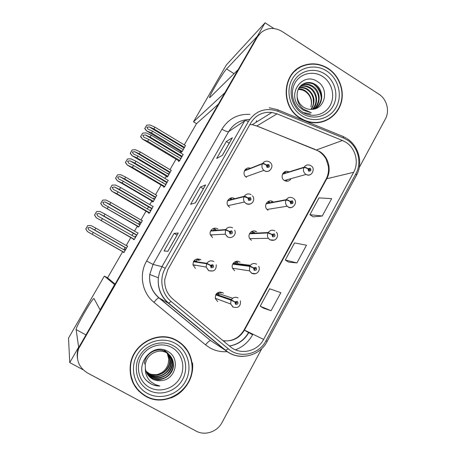 <?xml version="1.0" encoding="UTF-8"?>
<svg xmlns="http://www.w3.org/2000/svg" width="456" height="456" viewBox="0 0 456 456"><rect width="100%" height="100%" fill="white"/><g stroke="black" fill="none" stroke-linecap="round" stroke-linejoin="round"><path stroke-width="0.68" d="M250.395 168.275C245.425 166.189 241.526 173.804 245.966 176.956L246.457 177.293M247.283 169.507L245.579 169.222M234.715 198.708L234.526 198.582C230.274 195.744 224.956 201.62 228.046 205.764L229.647 207.286M231.847 199.432L229.453 198.639M217.928 229.072L217.569 228.844C213.807 226.375 208.683 230.782 210.438 235L212.633 237.65M214.291 228.735L213.374 228.473M240.073 262.274L239.548 261.921C235.706 259.418 230.565 264.195 232.6 268.396L234.675 270.75M256.66 231.842L256.289 231.597C252.088 228.809 246.833 234.697 249.882 238.807L251.478 240.318M254.277 232.782L252.761 231.602M252.533 231.494L252.008 231.306M273.115 201.826L272.83 201.637C268.134 198.497 262.924 205.907 267.233 209.617L268.071 210.25M270.288 202.629L267.832 201.723M288.676 171.781C283.455 169.073 279.311 177.697 284.47 180.553L284.641 180.656C287.354 181.824 289.492 181.146 291.059 178.638M200.959 259.846L200.406 259.475C195.749 258.13 193.264 259.92 192.951 264.856L195.407 268.396M223.417 293.214L222.596 292.627C217.734 291.361 215.306 293.316 215.323 298.492L217.66 301.564M226.569 68.964C222.477 73.074 206.54 100.457 210.022 97.407L238.135 69.654L224.865 92.739L193.498 121.798L226.341 64.963L265.061 22.8L257.292 36.315L226.569 68.964L234.059 73.678M273.942 28.546L265.061 22.8M122.675 251.649L107.559 277.858L104.361 276.062L68.514 338.107L69.751 362.617L83.083 369.753M104.361 276.062L114.587 284.601L100.086 309.835L94.027 298.566L93.668 298.634C91.154 300.133 75.439 327.813 76.124 329.58L78.631 347.17L69.751 362.617M170.766 398.014C184.788 392.912 194.222 377.551 192.512 362.919M218.207 104.321L196.525 123.65L184.281 144.871M180.547 151.346L179.903 152.464M177.715 156.254L177.481 156.659M176.022 159.184L169.991 169.643M167.945 173.195L167.654 173.696M166.303 176.033L164.941 178.399M162.832 182.052L162.49 182.639M161.11 185.033L155.547 194.672M153.575 198.092L153.188 198.765M151.911 200.982L149.813 204.613M148.536 206.825L147.339 208.899M146.034 211.162L140.961 219.963M139.77 222.021L138.573 224.095M137.37 226.182L134.526 231.112M133.312 233.221L132.023 235.444M130.798 237.57L126.215 245.51M125.086 247.471L123.81 249.688M196.525 123.65L193.498 121.798M286.14 181.186L287.308 179.681M237.872 262.673L237.131 261.955M216.19 230.075L214.981 229.072M107.559 277.858L114.986 283.911M138.202 226.666L137.969 227.065L138.721 226.911L142.426 220.482L142.038 220.59M139.895 223.731L139.405 224.574M152.737 201.466L152.452 201.957L153.336 201.558L156.699 195.35M154.402 198.577L154.014 199.249M167.124 176.518L166.782 177.11L167.808 176.461L171.165 170.345M168.76 173.679L168.469 174.181M181.357 151.831L180.969 152.509L182.132 151.626L185.467 145.589M123.513 252.128L123.342 252.43L123.946 252.533L127.691 246.035L127.064 245.995M125.24 249.141L124.648 250.167M148.93 212.844L148.656 213.322L149.545 213.02L153.028 206.494M150.674 209.811L150.229 210.586M163.978 186.726L163.641 187.308L164.684 186.738L168.178 180.32M165.693 183.745L165.357 184.332M178.866 160.888L178.473 161.566L179.664 160.734L183.141 154.413M180.553 157.958L180.32 158.363M133.716 239.246L133.505 239.617L134.241 239.588L138.122 232.845L137.638 232.908M135.495 236.157L134.942 237.12M328.132 68.428C320.323 63.612 312.212 62.597 303.804 65.385C282.167 72.002 279.824 106.687 300.361 118.372C304.568 120.988 309.065 122.442 313.848 122.738C326.462 123.479 338.152 114.673 341.356 102.235C344.616 89.815 339.002 75.428 328.132 68.428M299.94 67.505L296.292 69.597M176.871 340.501C159.161 329.768 132.895 343.151 130.365 364.72C128.985 378.742 134.132 389.293 145.812 396.372C166.657 408.644 195.573 388.096 192.164 364.099C190.87 353.639 185.774 345.773 176.871 340.501M132.947 382.761L138.157 389.971M191.89 363.084L191.965 363.911M345.733 142.181C355.515 148.069 359.26 162.359 353.645 172.3L263.614 339.401C257.435 351.656 240.295 355.458 230.166 346.6L172.972 299.193C167.056 293.995 164.32 287.4 164.77 279.397L167.762 269.707L250.823 122.892C255.748 115.066 262.77 111.589 271.884 112.461L277.014 113.846L342.433 140.482L345.733 142.181M347.01 139.838L343.3 137.929L277.921 111.258C265.546 107.223 255.719 110.608 248.44 121.416L165.254 268.276C158.967 278.986 161.589 293.829 171.125 301.467L228.376 348.874C239.782 358.838 259.059 354.54 265.996 340.757L355.902 173.702C362.207 162.524 358 146.473 347.01 139.838M259.196 34.428L256.164 38.281L78.512 347.888C77.298 351.126 76.921 354.426 77.377 357.795M263.688 308.25L271.092 310.718L280.839 292.684L269.656 288.773L260.199 306.193L263.75 308.29M313.226 216.879L322.272 216.013L331.649 198.651L319.012 197.893L309.898 214.679L313.283 216.919M288.682 262.143L296.924 262.912L306.489 245.22L294.565 242.917L285.279 260.011L288.745 262.183M359.237 167.569L385.348 119.05C389.931 110.928 386.848 99.1 378.833 94.135L282.065 31.453C274.563 27.143 267.535 27.525 260.986 32.598L257.469 36.902L78.62 348.652C75.531 359.089 78.455 367.177 87.404 372.911L196.097 431.085C204.892 436.033 217.244 431.878 222.055 422.484L261.886 348.464M222.38 155.348L216.674 158.466L226.319 141.502L232.36 137.769L222.38 155.348M167.888 251.313L164.069 250.977L174.089 233.364L178.267 233.033L167.888 251.313M195.402 202.857L190.619 204.282L200.452 187L205.582 184.931L195.402 202.857M200.452 187L203.37 188.744M174.089 233.364L177.053 235.085M226.319 141.502L229.197 143.264M296.924 262.912L285.279 260.011M322.272 216.013L309.898 214.679M271.092 310.718L260.199 306.193M142.614 393.967L138.453 390.786M299.672 67.3L301.975 66.468M187.006 350.35L181.42 343.613M325.63 120.732L329.198 118.543M135.483 237.433L97.784 216.001L96.689 213.853L98.963 213.488L103.905 216.064L105.04 214.132L99.961 211.481L96.621 211.55L94.54 215.061L96.267 217.757L134.372 239.36M193.39 261.71L206.642 263.71L210.404 265.415L211.082 267.757C213.579 267.843 214.155 266.817 212.798 264.68L210.478 265.284L211.356 265.842L212.279 265.603L212.616 266.065L211.595 266.834L211.322 265.899L210.404 265.415M211.681 265.563L211.909 265.951L211.487 266.754M196.787 259.937L199.437 260.29L197.402 258.843M193.885 261.231L197.214 261.721L196.137 261.1L197.288 259.048M195.054 265.569L194.416 265.01M210.478 265.284L206.864 263.311C208.723 260.838 211.031 260.239 213.796 261.51M193.583 261.339L206.864 263.311M193.96 260.786L196.137 261.1M96.621 211.55L94.54 215.061M137.974 233.101L105.04 214.132M136.868 235.028L103.905 216.064M102.492 218.481L101.363 220.419M94.586 215.021L96.29 217.74M125.149 250.452L88.863 229.898L87.82 227.806L89.974 227.464L94.723 230.006L95.811 228.142L90.966 225.538L87.769 225.577L85.774 228.94L87.409 231.574L124.078 252.31M215.682 294.855L231.044 300.185L234.88 302.026L235.552 304.351C238.026 304.414 238.591 303.388 237.245 301.268L234.954 301.895L237.057 302.596L236.065 303.428L235.792 302.499L234.88 302.026M235.404 302.294L235.82 302.442M236.168 302.151L235.815 303.177M218.96 292.228L221.337 292.991L219.872 291.994M232.731 300.954L234.481 301.821M216.566 293.573L219.136 294.439L218.071 293.829L219.011 292.131M234.954 301.895L231.26 299.786C233.096 297.301 235.381 296.679 238.112 297.916M215.882 294.485L231.26 299.786M216.754 293.385L218.071 293.829M87.769 225.577L85.774 228.94M127.555 246.274L95.811 228.142M126.483 248.132L94.723 230.006M93.355 232.332L92.266 234.202M85.808 228.923L87.427 231.568M150.765 210.9L118.081 191.839L113.339 189.474L112.222 187.376L114.576 187.017L119.478 189.445L120.595 187.536L115.482 185.011L112.136 185.119L110.05 188.636L111.817 191.235L116.958 193.754L149.671 212.804M210.598 231.072L225.492 229.961L229.305 231.517L229.978 233.842C232.446 233.956 233.01 232.942 231.671 230.804L229.379 231.386L231.454 232.053L230.485 232.93L230.217 232.001L229.305 231.517M230.394 231.779L230.462 232.919M213.419 230.291L216.378 230.058L214.252 228.809L214.599 228.188M213.288 230.525L214.252 228.809M212.051 235.262L211.55 234.857M229.379 231.386L225.714 229.562C227.55 227.128 229.83 226.552 232.56 227.84M210.78 230.719L225.714 229.562M112.136 185.119L110.05 188.636M153.233 206.614L120.595 187.536M152.139 208.517L119.478 189.445M118.081 191.839L116.958 193.754M110.124 188.55L111.857 191.195M165.887 184.646L133.5 165.482L128.723 163.225L127.583 161.19L130.017 160.837L134.879 163.117L135.985 161.225L130.838 158.819L127.486 158.979L125.4 162.49L127.201 164.998L132.388 167.375L164.798 186.532M227.595 200.817L244.091 196.661L247.95 198.081L248.617 200.395C251.056 200.526 251.615 199.523 250.287 197.397L248.024 197.95L248.879 198.514L249.985 198.474C250.23 199.295 249.939 199.637 249.118 199.494L248.851 198.571L247.95 198.081M248.913 198.502L249.13 199.5M230.548 199.762L231.585 197.91M248.024 197.95C246.234 196.815 244.997 196.257 244.308 196.274C246.12 193.874 248.372 193.327 251.074 194.626M227.761 200.469L244.308 196.274M232.07 199.375L231.01 198.936M234.139 198.377L233.934 198.736M127.486 158.979L125.4 162.49M168.327 180.411L135.985 161.225M167.244 182.292L134.879 163.117M133.5 165.482L132.388 167.375M125.491 162.37L127.252 164.941M180.844 158.677L148.747 139.411L143.942 137.267L142.785 135.284L145.299 134.93L150.121 137.068L151.21 135.198L146.028 132.907L142.665 133.112L140.579 136.629L142.42 139.04L147.653 141.28L179.772 160.54M244.387 170.926L262.439 163.818C263.18 163.693 264.48 164.12 266.344 165.095L267.005 167.392C269.416 167.546 269.963 166.56 268.652 164.439L266.412 164.964L267.262 165.534L268.191 165.346C268.669 166.201 268.441 166.588 267.495 166.508L267.233 165.585L266.344 165.095M267.205 165.682L267.507 166.508M266.412 164.964C264.64 163.835 263.386 163.322 262.656 163.43C264.44 161.071 266.669 160.546 269.336 161.863M244.541 170.59L262.656 163.43M142.665 133.112L140.579 136.629M183.261 154.481L151.21 135.198M182.189 156.345L150.121 137.068M148.747 139.411L147.653 141.28M140.699 136.469L142.477 138.966M139.901 224.859L103.865 204.311L102.805 202.276L105.034 201.934L109.742 204.339L110.819 202.492L105.94 200.002L102.737 200.087L100.742 203.456L102.412 205.998L138.841 226.7M232.68 264.138L249.637 266.35L253.525 268.048L254.191 270.357C256.631 270.442 257.19 269.428 255.862 267.313L253.599 267.911L255.634 268.527L254.693 269.445L254.425 268.521L253.525 268.048M254.642 268.259L254.505 269.285M235.456 262.388L238.072 262.696L235.997 261.402M232.902 263.728L235.894 264.109L234.84 263.494L235.963 261.465M253.599 267.911L249.854 265.956C251.666 263.505 253.918 262.912 256.62 264.166M232.868 263.779L249.854 265.956M233.187 263.289L234.84 263.494M102.737 200.087L100.742 203.456M142.283 220.727L110.819 202.492M141.229 222.562L109.742 204.339M108.391 206.642L107.308 208.489M100.793 203.399L102.44 205.969M154.504 199.534L123.268 181.22L118.714 178.991L117.637 177.008L119.934 176.671L124.602 178.934L125.674 177.116L120.76 174.733L117.551 174.859L115.55 178.228L117.255 180.684L122.202 183.044L153.455 201.352M249.472 233.797L267.98 232.97L271.913 234.526L272.574 236.824C274.985 236.932 275.532 235.929 274.221 233.82L271.987 234.395L272.83 234.948L273.931 234.908L273.07 235.923L272.802 235.005L271.913 234.526M272.893 234.868L272.922 235.809M251.758 232.902L254.602 232.765L252.516 231.528L252.778 231.049M251.507 233.358L252.516 231.528M271.987 234.395L268.196 232.583C269.98 230.172 272.209 229.602 274.877 230.873M249.654 233.444L268.196 232.583M255.463 231.203L255.217 231.654M117.551 174.859L115.55 178.228M156.864 195.447L125.674 177.116M155.815 197.26L124.602 178.934M123.268 181.22L122.202 183.044M115.624 178.136L117.295 180.639M168.959 174.471L137.991 156.06L133.409 153.934L132.314 151.996L134.68 151.666L139.314 153.797L140.374 151.996L135.426 149.728L132.211 149.893L130.211 153.262L131.949 155.633L136.937 157.867L167.916 176.272M266.059 203.826L286.077 200.041C286.881 200.019 288.209 200.492 290.056 201.455L290.711 203.741C293.094 203.872 293.635 202.88 292.336 200.777L290.124 201.324L290.962 201.888L291.943 201.734C292.336 202.578 292.085 202.948 291.196 202.852L290.934 201.94L291.065 202.743M270.374 202.692L268.869 201.945L269.353 201.067M268.236 203.097L268.869 201.945M290.124 201.324C288.363 200.207 287.086 199.648 286.288 199.654C288.055 197.283 290.255 196.741 292.894 198.024M266.23 203.479L286.288 199.654M290.934 201.94L290.056 201.455M272.01 201.244L271.668 201.865M132.211 149.893L130.211 153.262M171.291 170.424L140.374 151.996M170.253 172.22L139.314 153.797M137.991 156.06L136.937 157.867M130.308 153.136L132.001 155.57M183.261 149.659L152.566 131.157L147.932 129.122L146.838 127.247L149.255 126.905L153.871 128.923L154.92 127.133L149.944 124.972L146.718 125.178L144.717 128.552L146.49 130.838L151.517 132.947L182.235 151.443M282.452 174.215L303.935 167.551C304.785 167.437 306.124 167.865 307.954 168.828L308.604 171.103C310.958 171.251 311.494 170.276 310.205 168.178L308.022 168.703L308.854 169.261L309.727 169.056C310.245 169.86 310.046 170.259 309.128 170.248L308.826 169.313L307.954 168.828M308.758 169.535L308.917 170.077M285.73 171.45L285.029 172.721L283.603 172.567M308.022 168.703C306.278 167.58 304.984 167.073 304.146 167.17C305.697 165.009 307.709 164.405 310.177 165.346L310.696 165.602M282.606 173.879L304.146 167.17M146.718 125.178L144.717 128.552M185.575 145.652L154.92 127.133M184.543 147.436L153.871 128.923M152.566 131.157L151.517 132.947M144.837 128.387L146.553 130.758M302.67 112.216C293.14 106.311 289.503 92.545 294.969 82.998C300.293 73.353 313.255 70.344 322.569 76.437C331.957 82.388 335.508 95.92 330.184 105.421C325.003 115.015 312.121 118.258 302.67 112.216M299.107 106.664L303.132 110.107L311.328 112.78L303.343 109.138C299.307 105.809 297.249 101.694 297.164 96.792C297.814 101.312 300.008 104.823 303.742 107.32C306.124 108.796 308.661 109.474 311.362 109.366L311.659 109.343C325.128 109.423 329.295 89.279 318.208 82.109C303.61 70.714 286.351 93.052 299.107 106.664M298.201 89.256L302.63 90.094L305.149 91.337C310.507 95.281 312.417 100.468 310.872 106.898C312.599 100.423 310.861 95.127 305.668 91.012C303.485 89.53 301.057 88.817 298.384 88.886M327.989 68.685C338.74 75.605 344.297 89.826 341.088 102.115C337.93 114.416 326.382 123.137 313.91 122.436C309.157 122.151 304.688 120.709 300.51 118.11C280.161 106.533 282.515 72.162 303.97 65.658C312.274 62.922 320.277 63.931 327.989 68.685M325.533 120.435L321.622 122.043M299.187 87.518C302.413 87.005 305.383 87.666 308.102 89.49C314.686 95.15 315.757 101.773 311.317 109.366M298.976 87.843C302.721 87.609 305.56 88.287 307.486 89.872C310.542 92.032 312.451 94.99 313.209 98.747C313.489 103.466 313.87 104.373 310.935 109.377M300.122 86.321L301.131 86.036C304.528 85.363 307.68 85.996 310.587 87.94C317.359 92.391 318.818 103.415 312.736 109.275M299.877 86.606L300.527 86.435C303.776 85.671 306.916 86.304 309.96 88.333C312.759 89.695 315.9 95.475 315.917 98.604C316.322 102.343 315.147 105.912 312.394 109.309M301.182 85.272L303.582 84.428C307.008 83.75 310.188 84.388 313.118 86.361C320.574 91.171 321.372 103.7 313.973 109.081M300.909 85.523L302.966 84.833C304.768 84.428 306.768 84.502 308.963 85.061L312.48 86.76L315.484 89.57C317.376 92.397 318.385 94.985 318.51 97.339C319.228 100.896 316.806 106.687 313.694 109.138M297.164 96.792C296.691 89.53 299.66 84.862 306.079 82.787C309.538 82.103 312.748 82.753 315.706 84.742C324.113 90.02 323.674 104.606 314.703 108.904M302.06 84.588L305.452 83.197C309.538 82.661 312.742 83.311 315.056 85.152C318.978 87.985 321.024 91.969 321.189 97.105C321.315 99.26 320.631 101.699 319.143 104.43C317.672 106.556 316.168 108.055 314.623 108.927M293.179 72.521L296.497 69.831M313.842 84.411C318.026 87.603 320.471 91.93 321.189 97.396M310.405 113.96L302.607 112.398M316.669 86.452L320.802 93.685M149.579 387.469C139.103 381.934 135.204 367.479 141.314 356.786C147.271 346.013 161.601 341.721 171.815 347.483C182.126 353.087 185.928 367.285 179.983 377.91C174.192 388.615 159.959 393.169 149.579 387.469M146.433 380.492L150.845 383.849C153.649 385.348 156.659 386.072 159.862 386.032L155.405 384.625L151.426 382.179C147.191 378.605 145.162 373.983 145.35 368.317C146.028 373.105 148.417 376.679 152.521 379.044C155.239 380.486 158.141 380.994 161.23 380.572C175.913 379.837 180.513 358.199 168.213 351.679C152.03 340.997 132.639 366.647 146.433 380.492M167.198 353.178L168.817 359.225L168.133 364.053C166.087 370.198 161.863 373.789 155.467 374.826M152.788 374.895L147.396 373.464M176.711 340.792C185.535 346.018 190.579 353.816 191.851 364.184C195.185 387.919 166.582 408.217 145.977 396.076C134.434 389.088 129.339 378.657 130.684 364.8C133.158 343.436 159.172 330.161 176.711 340.792M173.491 338.899L175.925 340.102L181.26 343.904M167.797 353.577C169.011 355.589 169.649 357.8 169.706 360.217C169.666 362.309 169.37 364.042 168.817 365.416C167.141 368.978 165.146 371.401 162.826 372.695C160.204 375.317 150.662 375.174 148.667 373.111L145.966 371.138M167.962 353.696L169.985 360.531C170.635 370.831 157.873 378.919 148.895 373.458L146.028 371.338M164.302 350.402C168.56 352.921 170.835 356.717 171.125 361.796C171.775 372.204 158.882 380.384 149.807 374.866L146.325 372.119M168.458 354.073C170.208 357.037 171 359.51 170.835 361.477C170.897 366.601 168.503 370.848 163.658 374.222C160.991 375.567 160.444 375.972 155.77 376.234C153.102 375.961 151.033 375.385 149.574 374.507L146.245 371.925M144.381 364.008C144.826 353.525 157.081 346.668 165.391 351.576C169.695 354.118 171.997 357.954 172.282 363.09C172.944 373.606 159.908 381.883 150.742 376.303L146.667 372.883M165.118 351.28C167.626 352.921 167.62 352.83 169.495 355.144C171.319 358.12 172.151 360.656 171.992 362.765C172.642 366.727 168.361 374.131 164.941 375.522C160.261 378.184 155.445 378.326 150.503 375.938L146.575 372.695M145.35 368.317L145.276 365.353C145.726 354.757 158.107 347.82 166.508 352.779C170.857 355.344 173.177 359.22 173.468 364.412C174.135 375.043 160.962 383.41 151.694 377.773L147.054 373.629M166.223 352.477C170.59 354.985 172.904 358.855 173.172 364.082C173.132 366.242 172.824 368.02 172.26 369.423C170.544 373.099 168.481 375.613 166.07 376.958C162.917 379.523 154.236 379.785 151.455 377.403L146.952 373.447M161.23 380.572C156.665 380.617 153.729 380.059 152.424 378.896C150.839 378.184 149.158 376.61 147.374 374.182M167.284 353.235L168.874 359.294L168.133 364.053M133.272 382.658L130.285 373.646M159.862 386.032C154.213 385.93 149.545 383.855 145.857 379.802M85.734 334.807L76.124 329.58M353.645 172.3L326.735 178.775C331.888 169.74 328.48 156.778 319.542 151.455L256.876 125.953L252.202 124.71L249.888 124.534M252.915 334.197L252.584 334.812L248.788 332.601M248.588 332.458L248.965 332.276M252.584 334.812C248.623 341.92 242.905 346.919 235.438 349.82M227.401 351.633C221.251 352.135 215.466 350.903 210.045 347.939L205.519 344.844L153.94 302.317C142.027 292.82 138.755 274.318 146.638 261.014L221.901 129.208C228.433 118.805 237.764 113.846 249.888 114.336M228.376 348.874L225.327 350.311L214.941 343.357M218.977 345.055L219.461 345.203M229.448 346.007C237.964 344.673 244.422 340.187 248.816 332.549M277.904 109.885L342.182 136.133C342.952 135.945 343.322 136.543 343.3 137.929M165.254 268.276L161.971 266.652L244.672 120.863C245.288 120.515 246.542 120.697 248.44 121.416M171.125 301.467L168.446 303.263C160.825 296.548 157.457 288.049 158.34 277.755L159.6 272.021L161.971 266.652L153.056 264.423L149.745 274.518C148.93 283.871 152.002 291.601 158.945 297.717L210.529 340.541C209.332 340.797 207.662 342.234 205.519 344.844M269.217 107.77L277.276 109.634C277.869 109.36 278.08 109.902 277.921 111.258M243.498 356.37C236.71 356.615 230.656 354.591 225.327 350.311L168.446 303.263L158.711 297.711C157.725 298.156 156.134 299.689 153.94 302.317M265.996 340.757L267.119 341.476C259.606 356.495 238.528 361.215 225.748 350.402L168.76 303.263C161.014 296.56 157.537 288.061 158.34 277.755L149.745 274.518C148.855 283.837 151.848 291.566 158.711 297.711L210.529 340.541L215.83 343.949M267.125 341.464L356.478 175.338L355.902 173.702M257.469 36.902L256.164 38.281M80.028 345.676L79.914 344.935M244.672 120.863L228.695 131.562L153.056 264.423L146.638 261.014M249.666 119.472C240.54 119.666 233.552 123.696 228.695 131.562C227.51 131.938 225.241 131.151 221.901 129.208M223.024 340.678C232.303 341.812 239.457 338.284 244.479 330.093L326.735 178.775L325.954 179.362M263.614 339.401L244.097 329.922L326.08 179.128C328.12 175.241 328.896 171.046 328.4 166.56L326.268 159.457C324.017 155.279 320.733 152.11 316.424 149.961L342.433 140.482M277.014 113.846L256.791 125.998L252.202 124.71L271.884 112.461M256.563 120.601L256.164 122.248M255.947 125.668L315.204 149.471M248.514 332.589L244.433 330.178M244.085 329.939L244.097 329.922C239.206 337.942 232.246 341.584 223.223 340.843M213.1 271.012L208.671 270.704L206.146 267.068L206.642 263.71M134.258 239.554L96.267 217.757M136.766 235.205L99.197 213.596M233.056 307.133L230.656 303.981L231.044 300.185M124.015 252.413L87.409 231.574M126.426 248.235L90.22 227.578M227.504 236.909L225.253 234.19L225.492 229.961M149.346 213.089L111.817 191.235M151.962 208.825L114.73 187.091M251.119 203.61C249.449 204.516 247.768 204.505 246.086 203.575L244.45 202.025C243.373 200.292 243.253 198.502 244.091 196.661M164.325 186.931L127.201 164.998M166.993 182.725L130.102 160.871M269.627 170.624C267.923 171.655 266.19 171.673 264.417 170.686L263.927 170.35C261.904 168.509 261.408 166.332 262.439 163.818M179.179 161.071L142.42 139.04M145.299 134.93L181.87 156.904L145.31 134.936M255.679 273.663L251.632 273.258L249.512 270.847L249.637 266.35M138.652 226.928L102.412 205.998M141.098 222.79L105.211 202.019M274.347 240.135L269.958 239.845L268.333 238.3C267.273 236.584 267.153 234.811 267.98 232.97M153.091 201.672L117.255 180.684M155.616 197.602L120.048 176.723M292.678 207.058C291.116 207.799 289.566 207.736 288.038 206.876L287.189 206.226C285.484 204.408 285.114 202.344 286.077 200.041M167.426 176.7L131.949 155.633M134.68 151.666L169.991 172.681L134.725 151.683M310.701 174.443C309.179 175.258 307.629 175.264 306.062 174.448L305.879 174.346C303.519 172.573 302.875 170.31 303.935 167.551M181.642 151.996L146.49 130.838L181.636 152.002M184.218 148L149.255 126.905M302.539 113.641C291.937 107.08 287.896 91.764 293.977 81.145C299.9 70.429 314.309 67.095 324.649 73.872C335.08 80.495 339.019 95.521 333.108 106.077C327.357 116.736 313.05 120.355 302.539 113.641M326.701 71.005C338.42 78.46 342.844 95.344 336.214 107.223C329.751 119.21 313.665 123.308 301.826 115.75C289.885 108.368 285.325 91.114 292.182 79.162C298.857 67.095 315.079 63.373 326.701 71.005M319.485 90.163L318.071 87.979M148.73 390.25C137.079 384.106 132.736 368.009 139.542 356.125C146.171 344.137 162.102 339.378 173.457 345.785C184.908 352.021 189.126 367.787 182.531 379.597C176.101 391.499 160.284 396.577 148.73 390.25M175.269 343.385C188.14 350.402 192.888 368.129 185.472 381.415C178.256 394.805 160.466 400.545 147.448 393.431C134.32 386.517 129.424 368.385 137.091 354.996C144.569 341.498 162.513 336.163 175.269 343.385M94.232 298.948L93.668 298.634M302.858 66.086L303.804 65.385M248.748 332.167L248.594 332.452C244.239 340.022 237.844 344.531 229.414 345.979M346.372 138.214L343.077 136.504M347.09 138.67C358.843 146.08 363.25 163.083 356.575 175.155M78.62 348.652L78.512 347.888M195.345 202.874L205.508 184.982M222.311 155.382L232.269 137.843M167.842 251.307L178.21 233.044M191.805 363.763L192.164 364.099M216.241 264.816C216.418 269.912 213.944 271.867 208.808 270.682L206.146 267.068L192.934 264.748M211.909 265.951L212.616 266.065M136.754 235.222L98.963 213.488M240.426 300.817C240.848 306.215 238.454 308.319 233.238 307.139L230.656 303.981L215.272 298.275M236.236 302.311L237.057 302.596M218.504 293.533L232.68 298.241M216.241 294.348L231.414 299.546M126.415 248.252L89.974 227.464M234.658 230.195C236.886 233.996 232.321 239.474 227.607 236.886L225.253 234.19L210.404 234.914M230.662 232.104L231.454 232.053M151.951 208.837L114.576 187.017M252.436 195.812C255.451 198.679 253.057 206.072 246.149 203.558L244.45 202.025L227.983 205.673M249.113 198.679L249.985 198.474M166.987 182.736L130.017 160.837M269.593 162.022C275.475 165.819 268.932 174.186 264.429 170.681L263.927 170.35L245.818 176.837M267.239 165.705L268.191 165.346M258.609 266.31C260.986 269.678 256.956 275.829 251.775 273.252L249.512 270.847L232.531 268.219M254.733 268.407L255.634 268.527M234.914 263.363L250.338 265.284M141.086 222.802L105.034 201.934M276.308 232.15C279.209 234.834 276.872 242.296 270.055 239.827L268.333 238.3L249.774 238.642M272.95 234.943L273.931 234.908M251.53 233.307L268.225 232.531M155.61 197.613L119.934 176.671M293.482 198.44C299.176 202.458 291.538 210.364 288.084 206.864L287.189 206.226L267.068 209.452M290.899 201.922L291.943 201.734M284.379 180.502L306.062 174.448C311.659 177.829 316.002 168.076 311.02 165.807M308.786 169.29L309.681 169.028M313.91 122.436L313.346 122.704M300.527 86.435L301.131 86.036M302.966 84.833L303.582 84.428M305.452 83.197L306.079 82.787M169.706 360.217L169.985 360.531M170.835 361.477L171.125 361.796M171.992 362.765L172.282 363.09M173.172 364.082L173.468 364.412M130.684 364.8L130.427 364.327"/></g></svg>
